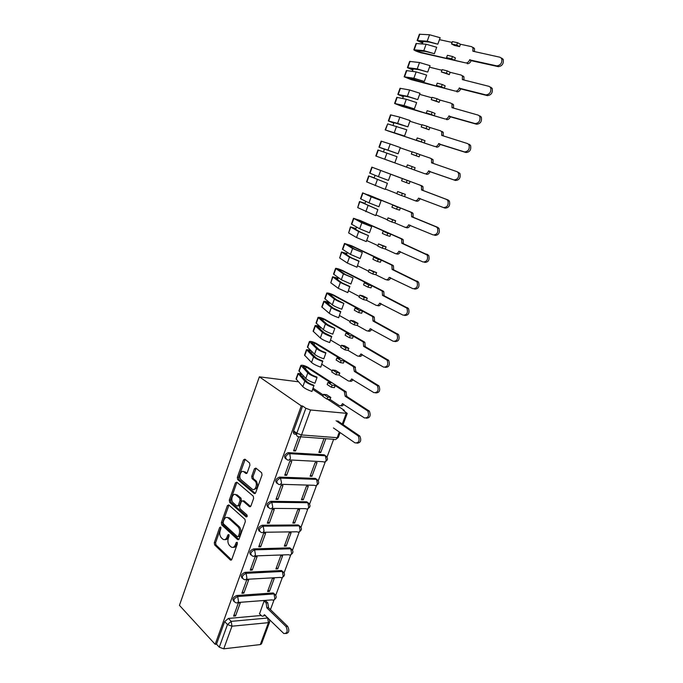<?xml version="1.0" encoding="UTF-8"?>
<svg xmlns="http://www.w3.org/2000/svg" width="683" height="683" viewBox="0 0 683 683"><rect width="100%" height="100%" fill="white"/><g stroke="black" fill="none" stroke-linecap="round" stroke-linejoin="round"><path stroke-width="1.02" d="M220.635 527.02L219.67 527.464L214.3 542.695L214.65 544.949L230.453 560.094L231.793 559.428L237.351 543.899L237.052 542.251L236.087 542.72L235.37 544.735C234.252 547.296 232.801 548.014 231.016 546.878L229.497 545.461C227.883 543.566 227.49 541.132 228.318 538.161L229.027 536.155L228.771 534.567L227.789 535.011L227.08 537C225.979 539.544 224.562 540.262 222.812 539.16L221.335 537.777C219.747 535.916 219.363 533.517 220.182 530.571L220.882 528.591L220.635 527.02M249.918 465.166L249.526 462.929L244.915 459.181L243.489 459.932L237.334 477.366L237.693 479.577L254.17 493.51L255.647 492.802L262.016 475.009L261.666 472.781L255.869 468.077L254.4 468.82L251.711 476.384L252.07 478.621L255.024 481.071C258.174 483.701 255.118 491.845 252.061 489.002L241.142 479.799C238.068 477.28 241.005 469.212 244.01 471.936L245.803 473.43L247.246 472.696L249.918 465.166M259.361 376.828L301.288 405.881L215.171 644.317L179.45 605.351L259.361 376.828L298.403 381.788M228.779 504.916L227.388 505.591L221.36 522.674L221.719 524.911L237.718 539.681L239.101 539.015L245.342 521.59L244.949 519.293L228.779 504.916M229.309 500.135L235.396 482.881L236.805 482.172L253.256 496.148L253.632 498.428L250.926 505.975L249.466 506.666L242.772 500.852L241.338 501.544L239.579 506.487L239.955 508.75L246.896 514.862C247.477 516.28 247.237 516.971 246.162 516.946L229.676 502.372L229.309 500.135L230.615 500.152L236.702 482.915L235.396 482.881M296.567 434.397L295.065 434.277C293.553 433.961 293.067 432.834 293.605 430.888L296.815 433.227L305.856 408.272L310.577 409.996L347.237 413.394L343.165 410.261L344.369 410.389L327.507 399.188M322.931 396.149L312.72 389.37M270.442 609.62L274.071 599.836M275.77 595.252L282.395 577.408M284.094 572.824L290.804 554.741M292.503 550.174L299.299 531.844M300.998 527.276L307.888 508.707M309.578 504.139L316.562 485.331M318.261 480.755L325.33 461.699M327.029 457.115L333.646 439.289M344.172 410.927L344.369 410.389M301.288 405.881L302.595 406.018L305.856 408.272M215.171 644.317L216.511 644.171L224.664 621.607L228.387 618.439L261.205 615.485M223.742 648.824L260.3 644.581L268.445 622.665L231.972 626.2L223.742 648.824L219.277 647.185L227.473 624.552L231.204 621.368L267.984 617.987M216.511 644.171L219.277 647.185M265.269 615.639L267.642 617.987L268.445 622.665L269.648 622L261.512 643.873L260.3 644.581M265.9 601.023L264.082 600.997L259.549 613.846M235.55 615.964L240.322 602.824L238.35 602.978L233.577 616.134L235.55 615.964L234.158 614.538M243.848 593.143L248.672 579.867L246.708 579.978L241.876 593.279L243.848 593.143L242.431 591.751M269.461 591.393L274.25 578.416L272.372 578.518L267.574 591.521L269.461 591.393L268.103 590.095M252.232 570.083L257.107 556.662L255.143 556.73L250.268 570.177L252.232 570.083L250.789 568.717M277.785 568.845L282.625 555.74L280.747 555.808L275.906 568.939L277.785 568.845L276.402 567.59M260.701 546.767L265.636 533.21L263.672 533.235L258.746 546.827L260.701 546.767L259.241 545.444M286.194 546.076L291.086 532.825L289.216 532.851L284.324 546.127L286.194 546.076L284.794 544.846M269.273 523.212L274.25 509.501L272.295 509.492L267.309 523.221L269.273 523.212L267.787 521.923M294.689 523.058L299.632 509.672L297.771 509.655L292.828 523.067L294.689 523.058L293.272 521.863M277.93 499.393L282.967 485.536L281.02 485.485L275.975 499.367L277.93 499.393L276.419 498.146M303.278 499.802L308.281 486.27L306.419 486.219L301.416 499.768L303.278 499.802L301.835 498.641M286.681 475.317L291.769 461.315L289.831 461.213L284.734 475.248L286.681 475.317L285.144 474.113M311.96 476.299L317.014 462.622L315.162 462.528L310.108 476.222L311.96 476.299L310.492 475.172M298.676 436.847L293.588 450.865L295.526 450.985L293.963 449.815M323.99 438.58L318.884 452.428L320.737 452.539L319.243 451.454M285.793 458.891C283.616 456.594 284.401 454.511 288.124 452.641L324.169 454.776L326.73 456.705M276.888 483.274C274.788 480.952 275.616 478.894 279.373 477.101L315.418 478.416L317.988 480.371M268.086 507.401C266.054 505.044 266.933 503.012 270.716 501.296L306.752 501.809L309.339 503.789M259.378 531.263C257.423 528.898 258.336 526.892 262.135 525.236L298.189 524.954L300.776 526.96M250.772 554.869C248.868 552.564 249.799 550.575 253.564 548.91L289.703 547.86L292.298 549.883M242.26 578.228C240.416 575.974 241.355 574.01 245.077 572.328L281.311 570.527L283.915 572.559M233.842 601.347C232.049 599.145 232.997 597.198 236.685 595.508L273.004 592.964L275.616 595.013M320.737 452.539L325.834 438.717M296.635 433.867L294.04 431.98L293.579 433.253M325.578 455.817L324.169 454.776M316.861 479.475L315.418 478.416M308.238 502.884L306.752 501.809M299.7 526.047L298.189 524.954M291.248 548.961L289.703 547.86M282.882 571.645L281.311 570.527M274.592 594.082L273.004 592.964M302.595 406.018L293.605 430.888M295.526 450.985L300.674 436.821M224.938 539.579C226.415 539.911 227.567 539.049 228.404 536.983L227.08 537M229.07 535.105L228.404 536.983M233.202 547.314C234.696 547.629 235.857 546.759 236.694 544.701L235.37 544.735M237.377 542.78L236.694 544.701M220.933 527.592L215.615 542.669L215.965 544.914L231.58 559.855M228.967 505.096L222.675 522.666L223.034 524.903L238.854 539.485M223.136 522.205L223.392 523.776L237.436 536.701L238.41 536.223L239.178 534.097C240.015 531.075 239.613 528.633 237.957 526.755L228.233 517.945C226.449 516.783 224.997 517.509 223.879 520.105L223.136 522.205M238.119 536.684L239.733 536.206L238.41 536.223M227.422 517.475L229.548 517.945L239.281 526.738C240.928 528.616 241.338 531.058 240.493 534.072L239.733 536.206M237.018 482.352L236.702 482.915M250.618 506.53L244.087 500.87L243.114 500.861M247.109 516.621L230.982 502.389L229.676 502.372M235.934 494.927C232.937 492.084 230.051 500.272 233.168 502.765L236.899 506.06L238.316 505.377L240.066 500.443L239.69 498.18L235.934 494.927L237.249 494.953L235.345 494.552M237.863 506.069L239.631 505.386L238.316 505.377M237.249 494.953L241.005 498.197L241.381 500.46L239.631 505.386M230.615 500.152L230.982 502.389M243.481 471.611L245.317 471.996L246.896 473.302M253.991 489.412C257.696 488.524 258.481 485.767 256.338 481.114L254.921 480.986M256.082 468.248L253.026 476.435L253.376 478.663L256.236 481.028M245.154 459.377L238.649 477.408L238.999 479.62L255.305 493.391M237.693 479.577L239.024 479.637L237.71 479.594M265.747 600.869L267.762 602.824L268.564 607.503L266.848 607.861L266.131 602.952L264.108 600.997M259.395 613.693L261.726 615.955C262.818 616.553 263.689 616.126 264.33 614.674L283.829 633.542C287.321 633.482 288.038 631.135 285.972 626.499L266.848 607.861M268.487 607.725L287.62 626.337C289.669 630.52 289.088 632.936 285.87 633.576M265.431 615.468L263.501 615.895M333.441 427.951L355.032 442.908C358.951 443.028 360.009 440.706 358.225 435.933L336.096 420.762M337.692 420.916L359.821 436.061C361.64 440.509 360.675 442.891 356.936 443.199M346.768 396.422L345.171 396.234L344.283 391.453L335.157 385.588L334.405 387.62L331.34 387.235L332.092 385.195L327.908 382.506L330.973 382.898L306.223 366.993L302.987 366.336L309.749 373.388C311.081 374.634 313.48 375.863 316.938 377.076L316.98 377.622C312.549 376.068 309.493 374.489 307.794 372.892L300.861 365.388C302.236 364.935 304.55 365.542 307.802 367.215L345.871 391.649L346.768 396.422L369.341 411.123C371.057 415.623 370.024 417.987 366.242 418.209M335.157 385.588L332.092 385.195M330.803 397.455L330.06 399.478L326.986 399.128L327.729 397.096L330.803 397.455L326.653 394.714L323.58 394.356L322.846 396.379L326.986 399.128M300.861 365.388L298.898 370.86L305.788 378.476C307.47 380.089 310.526 381.677 314.948 383.223L316.98 377.622M323.341 395.03L313.121 388.26M330.06 399.478L339.101 405.471C340.467 406.137 341.56 405.557 342.396 403.73L364.432 417.928C368.333 418.005 369.443 415.682 367.744 410.953L345.171 396.234M313.992 385.869C309.57 384.324 306.522 382.736 304.84 381.105L297.976 373.447L296.029 378.894L302.834 386.663C304.507 388.311 307.555 389.908 311.969 391.453L313.958 385.314C310.5 384.102 308.118 382.864 306.795 381.584L300.102 374.395L301.971 374.395M297.976 373.447L301.28 373.661M343.797 404.353C342.934 405.83 341.901 406.265 340.715 405.651M327.729 397.096L323.58 394.356M327.908 382.506L327.166 384.538L331.34 387.235M355.937 371.663L354.349 371.432L353.444 366.669L344.172 361.034L343.412 363.083L340.356 362.622L341.116 360.564L336.873 357.977L339.921 358.447L314.778 343.165L311.55 342.448L318.517 349.064C319.883 350.242 322.308 351.446 325.782 352.667L325.842 353.154C321.394 351.591 318.304 350.055 316.562 348.552L309.408 341.517C310.756 341.15 313.07 341.79 316.357 343.421L355.023 366.899L355.937 371.663L378.963 385.904C380.585 390.454 379.475 392.802 375.65 392.938M344.172 361.034L341.116 360.564M339.767 373.029L339.016 375.069L335.951 374.651L336.702 372.594L339.767 373.029L335.549 370.391L332.493 369.955L331.75 371.996L335.951 374.651M309.408 341.517L307.427 347.049L314.53 354.187C316.263 355.715 319.345 357.26 323.793 358.823L325.842 353.154M332.186 370.792L321.813 364.278M339.016 375.069L348.202 380.841C349.585 381.473 350.703 380.866 351.549 379.014L373.934 392.665C377.827 392.708 378.98 390.386 377.375 385.69L354.349 371.432M322.82 361.495C318.38 359.932 315.298 358.387 313.574 356.85L306.496 349.653L304.524 355.169L311.55 362.468C313.266 364.03 316.34 365.584 320.779 367.147L322.769 360.991C319.303 359.77 316.886 358.558 315.529 357.354L308.631 350.592L311.192 350.942M306.496 349.653L310.406 350.174M352.974 379.611C352.095 381.174 351.036 381.66 349.79 381.054L349.679 381.037M336.702 372.594L332.493 369.955M336.873 357.977L336.121 360.026L340.356 362.622M365.209 346.631L363.629 346.366L363.271 342.098L362.699 341.611L353.282 336.207L352.513 338.29L349.474 337.744L350.234 335.66L345.922 333.184L348.962 333.731L323.435 319.081L320.199 318.312L327.379 324.485L334.807 328.429C330.333 326.85 327.208 325.356 325.415 323.938L318.039 317.39C319.362 317.125 321.676 317.791 324.997 319.379L364.278 341.893L364.85 342.371L365.209 346.631L388.695 360.393C390.206 365.012 389.028 367.334 385.161 367.377M353.282 336.207L350.234 335.66M348.825 348.339L348.074 350.405L345.017 349.901L345.777 347.826L348.825 348.339L344.548 345.803L341.5 345.291L340.749 347.357L345.017 349.901M318.039 317.39L316.041 322.982L323.366 329.641C325.142 331.076 328.267 332.587 332.732 334.166L334.807 328.429M331.75 336.864C327.285 335.285 324.169 333.774 322.393 332.331L315.094 325.612L313.104 331.187L320.353 338.017C322.111 339.477 325.228 340.996 329.684 342.567L331.673 336.412L324.357 332.869L317.254 326.542L320.532 327.14M341.133 346.29L330.598 340.04M348.074 350.405L357.405 355.937C358.806 356.535 359.941 355.894 360.795 354.025L383.539 367.113C387.432 367.121 388.618 364.799 387.107 360.146L363.629 346.366M315.094 325.612C315.614 325.27 317.211 325.586 319.875 326.559M362.255 354.588C361.367 356.236 360.274 356.774 358.985 356.193L358.712 356.15M345.777 347.826L341.5 345.291M345.922 333.184L345.163 335.259L349.474 337.744M374.583 321.326L373.012 321.01L372.705 316.827L372.056 316.28L362.494 311.115L361.717 313.215L358.686 312.601L359.454 310.492L355.075 308.118L358.105 308.75L332.169 294.749L328.941 293.921L336.335 299.641L343.865 303.44C339.374 301.843 336.207 300.383 334.371 299.069L326.764 293.007C328.053 292.845 330.376 293.536 333.731 295.082L373.635 316.596L374.275 317.143L374.583 321.326L398.531 334.602C399.948 339.203 398.718 341.534 394.834 341.568M362.494 311.115L359.454 310.492M357.986 323.375L357.226 325.467L354.187 324.886L354.955 322.786L357.986 323.375L353.64 320.95L350.601 320.361L349.841 322.453L354.187 324.886M326.764 293.007L324.741 298.659L332.297 304.831C334.124 306.172 337.274 307.64 341.765 309.228L343.865 303.44M340.774 311.96C336.292 310.372 333.133 308.895 331.315 307.555L323.793 301.323L321.778 306.949L329.249 313.292C331.059 314.667 334.2 316.144 338.683 317.732L340.68 311.559L333.278 308.11L325.962 302.236L329.189 303.047L329.385 302.509M350.183 321.522L339.477 315.546M357.226 325.467L366.703 330.768C368.128 331.323 369.281 330.657 370.143 328.762L393.254 341.278C397.139 341.244 398.368 338.913 396.951 334.303L373.012 321.01M323.793 301.323C324.476 301.049 326.32 301.502 329.317 302.689M371.629 329.291C370.741 331.024 369.623 331.614 368.282 331.059L367.847 330.982M354.955 322.786L350.601 320.361M355.075 308.118L354.306 310.219L358.686 312.601M384.068 295.739L382.497 295.38L382.241 291.274L381.524 290.668L371.8 285.742L371.023 287.867L368 287.167L368.777 285.042L364.329 282.779L367.352 283.488L341.005 270.152L337.778 269.264L345.385 274.523L352.898 277.844L343.421 273.926L335.584 268.368C336.847 268.308 339.169 269.025 342.567 270.536L383.086 291.026L383.803 291.632L384.068 295.739L408.477 308.503C409.8 313.07 408.528 315.401 404.66 315.486M371.8 285.742L368.777 285.042M367.249 298.138L366.472 300.255L363.45 299.589L364.227 297.472L367.249 298.138L362.835 295.833L359.804 295.158L359.036 297.267L363.45 299.589M335.584 268.368L333.543 274.079L341.329 279.757L350.9 284.026L353.017 278.177M349.901 286.792L340.339 282.506L332.578 276.769L330.794 282.788L338.247 288.303L347.784 292.623L349.781 286.442L342.303 283.086L334.772 277.674L337.991 278.536L338.324 277.614M359.318 296.49L348.45 290.779M366.472 300.255L376.111 305.318C377.562 305.839 378.724 305.139 379.603 303.218L403.09 315.153C406.957 315.068 408.229 312.737 406.906 308.161L382.497 295.38M332.578 276.769L338.102 278.237M381.105 303.704C380.218 305.523 379.074 306.172 377.682 305.651L377.067 305.523M364.227 297.472L359.804 295.158M364.329 282.779L363.552 284.905L368 287.167M393.647 269.862L392.093 269.461L391.88 265.431L391.094 264.765L381.216 260.095L380.422 262.246L377.417 261.461L378.203 259.309L373.686 257.167L376.692 257.961L349.935 245.299L346.716 244.352L354.537 249.133L362.135 252.36L352.573 248.51L344.497 243.464L351.489 245.718L392.648 265.175L393.442 265.841L393.647 269.862L418.534 282.105C419.772 286.638 418.457 288.969 414.59 289.097M381.216 260.095L378.203 259.309M376.615 272.628L375.829 274.762L372.816 274.02L373.601 271.877L376.615 272.628L369.11 269.683L368.333 271.817L372.816 274.02M344.497 243.464L342.431 249.235L350.456 254.4L360.129 258.55L362.272 252.633M359.121 261.341L349.457 257.184L341.457 251.959L339.673 257.995L347.34 263.049L356.978 267.241L358.985 261.043L351.421 257.79L343.669 252.847L346.887 253.777L347.365 252.454M368.564 271.185L357.516 265.755M375.829 274.762L385.622 279.578C387.09 280.064 388.268 279.338 389.156 277.383L413.027 288.721C416.895 288.593 418.209 286.254 416.971 281.72L392.093 269.461M341.457 251.959L346.973 253.538M390.693 277.844C389.797 279.74 388.627 280.448 387.184 279.962L386.39 279.765M373.601 271.877L369.11 269.683M373.686 257.167L372.901 259.309L377.417 261.461M403.346 243.703L401.792 243.259L401.63 239.298L400.767 238.58L390.736 234.158L389.933 236.335L386.937 235.464L387.739 233.287L383.146 231.264L386.134 232.143L358.959 220.182L355.741 219.166L363.791 223.469L371.467 226.585L361.819 222.82L353.504 218.295L360.504 220.635L402.321 239.033L403.175 239.75L403.346 243.703L428.693 255.399C429.846 259.899 428.497 262.238 424.638 262.417M390.736 234.158L387.739 233.287M386.083 246.836L385.289 248.996L382.284 248.168L383.078 246L386.083 246.836L378.519 243.916L377.733 246.076L382.284 248.168M353.504 218.295L351.421 224.126L359.676 228.771L369.469 232.792L371.637 226.807M368.444 235.609L358.669 231.58L350.43 226.876L348.646 232.937L356.535 237.513L366.284 241.577L368.444 235.609L360.633 232.22L352.659 227.746L355.877 228.745L356.5 227.012M377.904 245.607L366.686 240.459M385.289 248.996L395.235 253.555C396.729 254.008 397.924 253.239 398.829 251.267L423.084 261.99C426.943 261.811 428.301 259.472 427.148 254.964L401.792 243.259M350.43 226.876L355.945 228.566M398.829 251.267L400.383 251.694C399.487 253.666 398.283 254.426 396.789 253.982L395.816 253.717M383.078 246L378.519 243.916M383.146 231.264L382.352 233.432L386.937 235.464M413.147 217.237L411.601 216.75L411.482 212.865L410.56 212.097L400.358 207.939L399.555 210.133L396.567 209.186L397.378 206.983L392.708 205.079L395.688 206.035L368.077 194.783L380.909 200.529L371.176 196.841L362.613 192.854L412.105 212.592L413.027 213.361L413.147 217.237L437.82 227.396L438.981 228.387C440.048 232.843 438.657 235.191 434.798 235.422M400.358 207.939L397.378 206.983M395.653 220.754L394.851 222.931L391.863 222.026L392.665 219.832L395.653 220.754L388.029 217.868L387.235 220.054L391.863 222.026M362.613 192.854L360.496 198.753L369.008 202.86L378.903 206.744L381.097 200.691M377.87 209.596L359.506 201.528L357.713 207.615L375.684 215.623L377.87 209.596L361.751 202.39L364.97 203.44L365.738 201.297M387.355 219.738L375.957 214.88M394.851 222.931L404.959 227.243C406.479 227.652 407.691 226.858 408.605 224.852L433.253 234.952C437.111 234.713 438.503 232.365 437.436 227.9L436.275 226.918L411.601 216.75M359.506 201.528L365.012 203.329M410.184 225.228L410.15 225.33C409.237 227.328 408.024 228.122 406.513 227.712L405.343 227.354M392.665 219.832L388.029 217.868M392.708 205.079L391.905 207.265L396.567 209.186M423.059 190.48L421.522 189.942L421.445 186.135L420.455 185.306L410.09 181.422L409.279 183.642L406.308 182.6L407.119 180.372L371.817 167.139L421.992 185.853L422.982 186.672L423.059 190.48L448.142 199.999L449.38 201.05C450.362 205.472 448.936 207.828 445.085 208.11L443.745 207.658M410.09 181.422L407.119 180.372M405.335 194.373L404.524 196.584L401.544 195.586L402.355 193.374L405.335 194.373L397.651 191.53L396.849 193.741L401.544 195.586M371.817 167.139L369.682 173.098L378.442 176.658L388.448 180.406L390.667 174.293M387.406 183.292L368.675 175.907L366.549 181.849L385.195 189.387L387.406 183.292L370.784 176.675L374.156 177.87L375.078 175.3M396.9 193.588L385.323 189.029M404.524 196.584L414.794 200.631C416.34 200.998 417.569 200.17 418.491 198.138L443.549 207.589C447.399 207.308 448.825 204.943 447.843 200.512L446.605 199.462L421.522 189.942M368.675 175.907L374.173 177.828M420.096 198.471L420.028 198.659C419.106 200.682 417.876 201.511 416.34 201.143L414.974 200.691M402.355 193.374L397.651 191.53M402.381 178.596L401.57 180.807L406.308 182.6M430.597 158.268L433.048 159.677L433.107 163.365M414.308 169.939L411.337 168.855L412.165 166.609L415.127 167.711L414.308 169.939L424.741 173.713C426.303 174.037 427.558 173.175 428.489 171.117L453.956 179.911C457.806 179.569 459.275 177.196 458.37 172.799L457.047 171.689L431.554 162.827L431.519 159.088L430.469 158.217L419.934 154.606L419.106 156.851L416.152 155.715L416.98 153.462L412.156 151.814L411.337 154.059L419.106 156.851M419.934 154.606L416.98 153.462M398.095 153.777L387.978 150.166L390.189 144.011L400.34 147.588L398.095 153.777L384.495 149.073M387.978 150.166L378.963 147.161L384.444 149.21L383.487 151.891M390.189 144.011L381.123 141.142L378.963 147.161M412.114 151.925L400.247 147.852M412.165 166.609L407.375 164.893L406.564 167.13L409.527 168.214L377.912 156.774L394.808 162.861L397.045 156.697L377.947 150.004L375.795 156.006L424.741 173.713M394.808 162.861L375.795 156.006M457.183 171.74L459.898 173.388C460.803 177.776 459.335 180.141 455.484 180.483L430.025 171.689C429.086 173.738 427.84 174.6 426.277 174.276M406.564 167.13L411.337 168.855M411.337 154.059L416.152 155.715M430.119 171.424L428.582 170.861M442.114 131.452L443.224 132.365L443.276 135.9M424.194 142.995L421.249 141.816L422.077 139.545L425.022 140.732L424.194 142.995L434.798 146.486C436.394 146.777 437.658 145.88 438.606 143.789L464.491 151.908C468.342 151.506 469.844 149.125 469.016 144.753L467.616 143.592L441.705 135.405L441.705 131.734L440.595 130.82L429.889 127.482L429.052 129.753L426.115 128.532L426.943 126.253L422.051 124.724L421.223 126.995L429.052 129.753M429.889 127.482L426.943 126.253M407.862 126.85L397.617 123.384L399.862 117.16L410.124 120.592L407.862 126.85L393.989 122.65M397.617 123.384L388.345 120.951L393.818 123.119M399.862 117.16L390.522 114.855L388.345 120.951M421.949 125.006L409.885 121.25M393.024 125.348L393.86 123.017M422.077 139.545L417.219 137.957L416.391 140.22L419.345 141.39L387.278 130.666L404.532 136.028L406.786 129.796L387.679 123.879L385.144 129.89L434.798 146.486M404.532 136.028L385.144 129.89M469.136 144.224L470.536 145.394C471.364 149.748 469.861 152.13 466.011 152.531L440.125 144.403C439.186 146.486 437.914 147.383 436.326 147.101M416.391 140.22L421.249 141.816M421.223 126.995L426.115 128.532M440.228 144.147L438.699 143.524M452.342 103.782L453.521 104.747L453.572 108.119M434.2 115.743L431.263 114.471L432.1 112.174L435.037 113.455L434.2 115.743L444.975 118.953C446.597 119.192 447.877 118.261 448.833 116.144L475.146 123.572C478.996 123.111 480.542 120.712 479.782 116.375L478.313 115.154L451.975 107.666L452.009 104.055L450.831 103.099L439.954 100.051L439.109 102.348L436.189 101.033L437.026 98.728L432.049 97.336L431.212 99.633L439.109 102.348M439.954 100.051L437.026 98.728M417.731 99.607L407.375 96.294L409.638 89.994L420.019 93.281L417.731 99.607L409.348 97.08L400.161 95.236L403.354 96.568L403.593 95.919M407.375 96.294L397.83 94.442L403.294 96.73M409.638 89.994L400.033 88.286L397.83 94.442M431.887 97.789L419.635 94.356M402.663 98.506L403.354 96.568M432.1 112.174L427.165 110.723L426.329 113.002L429.266 114.266L396.738 104.26L414.368 108.896L416.647 102.595L406.308 99.257L396.797 97.345L394.595 103.483L401.638 106.232L444.975 118.953M414.368 108.896L404.046 105.532L394.595 103.483M479.825 115.845L481.293 117.058C482.053 121.386 480.508 123.785 476.657 124.246L450.353 116.81C449.397 118.919 448.108 119.858 446.494 119.61M426.329 113.002L431.263 114.471M431.212 99.633L436.189 101.033M450.447 116.545L448.936 115.879M444.317 88.175L441.397 86.809L442.243 84.487L445.162 85.862L444.317 88.175L455.271 91.095C456.91 91.291 458.216 90.327 459.181 88.175L485.929 94.903C489.788 94.374 491.367 91.957 490.684 87.646L489.139 86.382L462.357 79.604L462.434 76.052L461.196 75.053L450.14 72.304L449.286 74.626L446.375 73.218L447.228 70.887L442.166 69.623L441.32 71.946L449.286 74.626M450.14 72.304L447.228 70.887M427.712 72.065L417.236 68.898L419.524 62.529L430.034 65.662L427.712 72.065L419.217 69.717L409.774 68.42L412.967 69.82L413.292 68.898M417.236 68.898L407.427 67.643L412.882 70.059M419.524 62.529L409.655 61.419L407.427 67.643M441.935 70.264L429.487 67.165M412.412 71.356L412.967 69.82M442.243 84.487L437.222 83.164L436.386 85.477L439.306 86.835L406.3 77.572L415.853 79.049L424.305 81.456L426.619 75.079L416.16 71.894L406.376 70.58L404.157 76.778L411.2 79.638L455.271 91.095M424.305 81.456L413.872 78.238L404.157 76.778M462.698 75.796L463.936 76.795L463.988 80.013M490.633 87.125L492.178 88.389C492.87 92.692 491.29 95.099 487.431 95.629L460.692 88.892C459.727 91.035 458.421 92.009 456.782 91.804M436.386 85.477L441.397 86.809M441.32 71.946L446.375 73.218M460.794 88.628L459.283 87.911M454.554 60.292L451.642 58.823L452.505 56.484L455.407 57.953L454.554 60.292L465.678 62.913C467.351 63.067 468.675 62.059 469.656 59.891L496.848 65.884C500.707 65.286 502.329 62.853 501.706 58.576L500.093 57.261L472.867 51.208L472.969 47.716L471.68 46.692L460.444 44.241L459.582 46.589L456.679 45.078L457.55 42.722L452.402 41.603L451.548 43.951L454.443 45.454L459.582 46.589M460.444 44.241L457.55 42.722M437.812 44.199L427.208 41.185L429.53 34.748L440.159 37.727L437.812 44.199L429.189 42.039L419.49 41.296L422.683 42.773L423.11 41.578M427.208 41.185L417.125 40.545L422.564 43.089M429.53 34.748L419.379 34.244L417.125 40.545M452.103 42.423L439.459 39.657M422.273 43.908L422.683 42.773M452.505 56.484L447.408 55.297L446.554 57.628L449.457 59.088L419.371 51.993L415.981 50.576L425.791 51.481L434.362 53.701L436.702 47.255L426.115 44.224L416.058 43.516L413.813 49.782C414.794 50.679 417.142 51.66 420.873 52.745L465.678 62.913M434.362 53.701L423.81 50.636L413.813 49.782M473.174 47.477L474.463 48.51L474.514 51.575M501.578 58.055L503.2 59.37C503.815 63.639 502.201 66.072 498.342 66.661L471.159 60.659C470.177 62.827 468.854 63.835 467.181 63.673M446.554 57.628L451.642 58.823M451.548 43.951L456.679 45.078M471.253 60.386L469.759 59.617M220.891 527.447L219.67 527.464M237.351 542.695L236.087 542.72M229.036 534.985L227.789 535.011M310.577 409.996L301.51 434.943L337.206 437.701C336.377 439.485 335.293 440.023 333.961 439.314L300.085 436.761M335.891 439.391L338.298 437.427L337.206 437.701L339.314 432.015M342.277 424.041L346.153 413.616M228.387 618.439L231.204 621.368L231.972 626.2L227.473 624.552L224.664 621.607M288.422 452.641L289.541 453.495L325.296 455.604L326.218 460.163C325.407 461.921 324.348 462.434 323.042 461.699L289.174 459.898M279.56 477.101L280.662 477.98L316.528 479.27L317.433 483.846C316.63 485.579 315.58 486.065 314.291 485.297L280.431 484.281M270.801 501.296L271.885 502.201L307.845 502.688L308.733 507.273C307.939 508.989 306.906 509.45 305.642 508.647L271.783 508.391M262.135 525.236L263.203 526.166L299.265 525.859L300.127 530.46C299.359 532.134 298.351 532.578 297.114 531.784L263.177 532.27M253.564 548.91L254.614 549.866L290.762 548.782L291.615 553.409C290.881 555.014 289.916 555.45 288.713 554.716L254.614 555.928M245.077 572.328L246.111 573.319L282.352 571.475L283.189 576.111C282.489 577.656 281.558 578.091 280.397 577.408L246.145 579.338M236.685 595.508L237.701 596.515L274.037 593.937L274.848 598.581C274.182 600.067 273.294 600.494 272.175 599.87L237.761 602.5M235.208 602.432C232.946 600.451 233.774 598.487 237.701 596.515L238.478 601.33C237.812 602.858 236.924 603.302 235.814 602.654L235.208 602.432M243.694 579.295C241.321 577.297 242.124 575.308 246.111 573.319L246.904 578.117C246.204 579.705 245.282 580.157 244.13 579.449L243.694 579.295M252.275 555.911C249.782 553.896 250.567 551.881 254.614 549.866L255.425 554.647C254.691 556.312 253.726 556.765 252.531 556.005L252.275 555.911M260.94 532.27C258.345 530.239 259.096 528.207 263.203 526.166L264.031 530.93C263.254 532.655 262.255 533.116 261.026 532.296L260.94 532.27M269.648 508.374C267.01 506.351 267.727 504.293 271.8 502.21L272.739 506.957C271.936 508.724 270.912 509.202 269.648 508.374M278.399 484.221C275.787 482.172 276.47 480.098 280.474 477.98L281.541 482.71C280.73 484.512 279.68 485.007 278.399 484.221M287.253 459.796C284.657 457.73 285.315 455.629 289.242 453.495L289.754 453.683L290.429 458.208C289.609 460.026 288.55 460.555 287.253 459.796M298.266 436.625C296.755 436.309 296.268 435.173 296.815 433.227L301.51 434.943C300.674 436.787 299.598 437.351 298.266 436.625M231.469 559.983L230.376 560.026M215.965 544.914L214.65 544.949M215.615 542.669L214.3 542.695M238.734 539.621L237.667 539.647M223.034 524.903L221.719 524.911M222.675 522.666L221.36 522.674M228.694 505.608L227.388 505.591M240.493 534.072L239.178 534.097M239.281 526.738L237.957 526.755M229.633 518.021L228.318 518.021M250.473 506.675L249.466 506.666M244.087 500.87L242.772 500.852M241.381 500.46L240.066 500.443M241.005 498.197L239.69 498.18L241.005 498.206M246.717 473.464L245.803 473.43M245.317 471.996L244.01 471.936M253.419 478.698L252.104 478.646M253.026 476.435L251.711 476.384M255.715 468.88L254.4 468.82M255.152 493.536L254.17 493.51M238.649 477.408L237.334 477.366M244.787 460L243.489 459.932M268.564 607.503L266.933 607.639M267.762 602.824L266.131 602.952M287.62 626.337L285.972 626.499M359.395 435.694L357.79 435.566M346.853 396.183L345.265 395.995M305.514 368.965L306.223 366.993M305.788 378.476L307.794 372.892M299.103 371.33L301.066 365.849M302.595 377.084L303.124 375.624M302.834 386.663L304.84 381.105M296.217 379.381L298.172 373.917M345.871 391.649L344.283 391.453M342.934 403.79L342.396 403.73M368.82 410.671L367.223 410.5M356.022 371.424L354.443 371.193M314.154 344.924L314.778 343.165M314.53 354.187L316.562 348.552M307.64 347.476L309.621 341.935M311.209 353.12L311.781 351.514M311.55 362.468L313.574 356.85M304.729 355.612L306.701 350.089M355.023 366.899L353.444 366.669M352.155 379.099L351.549 379.014M378.339 385.374L376.751 385.161M365.303 346.392L363.723 346.119M322.88 320.617L323.435 319.081M323.366 329.641L325.415 323.938M316.272 323.375L318.269 317.774M319.9 328.899L320.481 327.294M320.353 338.017L322.393 332.331M313.326 331.588L315.324 326.013M364.278 341.893L362.699 341.611M361.486 354.136L360.795 354.025M387.978 359.787L386.399 359.531M374.677 321.078L373.106 320.771M331.699 296.055L332.169 294.749M332.297 304.831L334.371 299.069M324.988 299.017L327.012 293.357M328.694 304.43L329.189 303.047M329.249 313.292L331.315 307.555M322.017 307.316L324.032 301.681M373.635 316.596L372.056 316.28M370.954 328.916L370.143 328.762M397.719 333.91L396.149 333.611M384.153 295.491L382.591 295.133M340.621 271.228L341.005 270.152M341.329 279.757L343.421 273.926M333.799 274.395L335.848 268.675M337.581 279.689L337.991 278.536M338.247 288.303L340.339 282.506M330.794 282.788L332.834 277.093M383.086 291.026L381.524 290.668M380.576 303.431L379.603 303.218M407.572 307.734L406.009 307.393M393.741 269.614L392.187 269.213M349.636 246.136L349.935 245.299M350.456 254.4L352.573 248.51M342.712 249.517L344.778 243.737M346.563 254.691L346.887 253.777M347.34 263.049L349.457 257.184M339.673 257.995L341.731 252.24M392.648 265.175L391.094 264.765M390.386 277.691L389.156 277.383M417.544 281.259L415.981 280.875M403.44 243.447L401.886 243.003M358.746 220.771L358.959 220.182M359.676 228.771L361.819 222.82M351.711 224.366L353.803 218.526M355.638 229.42L355.877 228.745M356.535 237.513L358.669 231.58M348.646 232.937L350.729 227.115M402.321 239.033L400.767 238.58M427.626 254.486L426.072 254.05M413.241 216.981L411.695 216.494M369.008 202.86L371.176 196.841M360.812 198.941L362.929 193.041M364.816 203.876L364.97 203.44M365.823 211.696L367.983 205.703M357.713 207.615L359.813 201.724M412.105 212.592L410.56 212.097M410.15 225.33L408.605 224.852M437.82 227.396L436.275 226.918M423.153 190.224L421.616 189.686M378.442 176.658L380.627 170.571M370.007 173.243L372.15 167.275M375.223 185.597L377.409 179.527M366.873 182.011L368.999 176.06M421.992 185.853L420.455 185.306M420.028 198.659L418.491 198.138M448.142 199.999L446.605 199.462M433.184 163.152L431.656 162.571M379.313 147.272L381.473 141.236M384.725 159.207L386.937 153.069M376.137 156.125L378.288 150.115M430.025 171.689L428.489 171.117M455.484 180.483L453.956 179.911M443.327 135.772L441.807 135.14M388.712 121.011L390.898 114.906M394.33 132.519L396.567 126.312M385.502 129.966L387.679 123.879M440.125 144.403L438.606 143.789M466.011 152.531L464.491 151.908M453.589 108.076L452.069 107.393M398.215 94.459L400.426 88.286M400.118 105.583L400.315 105.037M404.046 105.532L406.308 99.257M394.979 103.509L397.173 97.362M450.353 116.81L448.833 116.144M476.657 124.246L475.146 123.572M463.731 79.945L462.459 79.33M407.828 67.608L410.056 61.368M409.689 78.938L409.988 78.118M413.872 78.238L416.16 71.894M404.549 76.761L406.778 70.545M460.692 88.892L459.181 88.175M487.431 95.629L485.929 94.903M473.951 51.447L472.969 50.935M417.544 40.459L419.806 34.15M419.371 51.993L419.763 50.892M423.81 50.636L426.115 44.224M414.231 49.722L416.476 43.43M471.159 60.659L469.656 59.891M498.342 66.661L496.848 65.884M273.294 592.964L274.318 593.937C276.922 596.165 276.794 598.146 273.934 599.879M281.507 570.527L282.557 571.475C285.255 573.703 285.152 575.701 282.233 577.451M289.814 547.86L290.873 548.782C293.681 551.01 293.596 553.017 290.608 554.801M298.206 524.954L299.282 525.859C302.193 528.087 302.125 530.102 299.069 531.912M270.716 501.296L271.945 502.261L307.913 502.739C310.799 505.01 310.705 507.025 307.623 508.784M279.373 477.101L280.798 478.1L316.664 479.381C319.49 481.703 319.354 483.718 316.255 485.408M288.124 452.641L289.754 453.683L325.509 455.783C328.284 458.156 328.105 460.163 324.98 461.793M338.298 437.427L340.108 432.57M343.079 424.578L347.237 413.394M269.648 622L269.503 619.481M231.4 560.06L230.453 560.094M238.683 539.664L237.718 539.681M229.548 517.945L228.233 517.945M256.338 481.114L255.024 481.071M253.376 478.663L252.07 478.621M359.821 436.061L358.225 435.933M346.298 391.999L344.702 391.803M369.341 411.123L367.744 410.953M355.519 367.326L353.939 367.087M378.963 385.904L377.375 385.69M364.85 342.371L363.271 342.098M388.695 360.393L387.107 360.146M374.275 317.143L372.705 316.827M398.531 334.602L396.951 334.303M383.803 291.632L382.241 291.274M408.477 308.503L406.906 308.161M393.442 265.841L391.88 265.431M418.534 282.105L416.971 281.72M403.175 239.75L401.63 239.298M428.693 255.399L427.148 254.964M413.027 213.361L411.482 212.865M438.981 228.387L437.436 227.9M422.982 186.672L421.445 186.135M449.38 201.05L447.843 200.512M433.048 159.677L431.519 159.088M459.898 173.388L458.37 172.799M443.224 132.365L441.705 131.734M470.536 145.394L469.016 144.753M453.521 104.747L452.009 104.055M481.293 117.058L479.782 116.375M463.936 76.795L462.434 76.052M492.178 88.389L490.684 87.646M474.463 48.51L472.969 47.716M503.2 59.37L501.706 58.576"/></g></svg>
